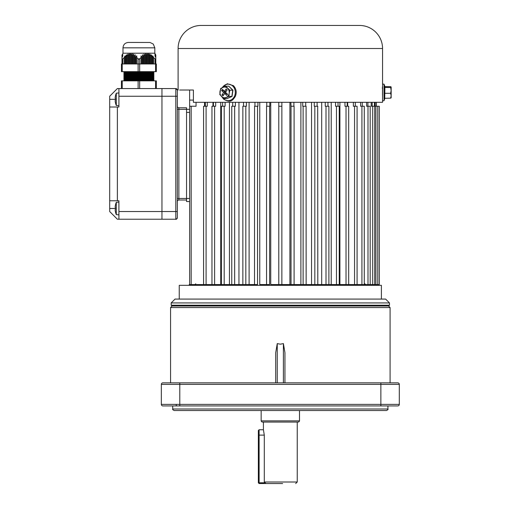<?xml version="1.0" encoding="UTF-8"?>
<svg xmlns="http://www.w3.org/2000/svg" width="509" height="509" viewBox="0 0 509 509"><rect width="100%" height="100%" fill="white"/><g stroke="black" fill="none" stroke-linecap="round" stroke-linejoin="round"><path stroke-width="0.76" d="M262.65 422.063L298.007 422.063A1.54 1.54 0 0 0 299.502 420.867L261.149 420.867A1.54 1.54 0 0 0 262.65 422.063M263.414 422.063L263.414 429.749L264.292 435.125L264.292 482.01L297.237 482.01L297.237 422.063M261.149 410.528L261.149 420.867M299.502 410.528L299.502 420.867M264.292 482.01L265.927 483.55L282.629 483.55M278.022 483.55L259.113 483.55L259.113 482.78L264.515 482.78M171.183 305.228L171.953 305.998L388.704 305.998L389.468 305.228L389.468 302.925L171.183 302.925L171.183 305.228L389.468 305.228M171.183 302.925L175.026 299.082L385.625 299.082L389.468 302.925M179.251 299.082L179.251 285.326L381.4 285.326L381.4 299.082M189.246 285.326L189.246 284.563L189.628 284.563L189.628 100.088L193.401 100.088M196.041 102.315L196.041 106.241L191.168 106.241L191.168 284.563L203.575 284.563L189.628 284.563M206.094 106.241L206.094 284.563L211.967 284.563L203.575 284.563L203.575 106.241L207.284 106.241L207.284 102.315M220.734 102.315L220.734 284.563L214.626 284.563L221.409 284.563L221.409 106.241L225.105 106.241L225.105 102.315M229.438 102.315L229.438 284.563L224.195 284.563L231.76 284.563L231.76 106.241L235.393 106.241L235.393 102.315M235.037 284.563L242.857 284.563L242.857 106.241L246.388 106.241L246.388 102.315M249.105 102.315L249.105 284.563L245.822 284.563L254.564 284.563M259.762 102.315L259.762 284.563L266.563 284.563L266.563 106.241L269.808 106.241L269.808 102.315M270.737 102.315L270.737 284.563L278.786 284.563L278.786 102.315M278.786 284.563L291.033 284.563L289.914 284.563L289.914 102.315M294.1 106.241L291.033 106.241L291.033 284.563L294.1 284.563L294.1 106.241L294.087 284.563L303.116 284.563L300.889 284.563L300.889 102.315M306.094 284.563L314.829 284.563L311.546 284.563L311.546 102.315M317.692 284.563L326.008 284.563L321.701 284.563L321.701 102.315M328.89 284.563L328.89 106.241L326.008 106.241L326.008 284.563L336.462 284.563L331.213 284.563L331.213 102.315M339.242 284.563L339.242 106.241L336.462 106.241L336.462 284.563L346.025 284.563L339.917 284.563L339.917 102.315M346.025 106.241L348.684 106.241L348.684 284.563L354.557 284.563L346.025 284.563L346.025 106.241L344.968 106.241L344.968 102.315M354.557 106.241L357.076 106.241L357.076 284.563L361.924 284.563L354.557 284.563L354.557 106.241L353.367 106.241L353.367 102.315M361.924 106.241L364.285 106.241L364.285 284.563L367.994 284.563L361.924 284.563L361.924 106.241L360.614 106.241L360.614 102.315M377.748 284.563L377.748 106.241L379.288 106.241L379.288 284.563L370.189 284.563L371.405 284.563L371.405 285.326M214.626 106.241L214.626 284.563L211.967 284.563L211.967 106.241L215.682 106.241L215.682 102.315M224.195 106.241L224.195 284.563L221.409 284.563M238.95 102.315L238.95 284.563L231.76 284.563M245.822 106.241L245.822 284.563L242.857 284.563M257.923 102.315L257.923 106.241L257.541 106.241L257.541 284.563L254.513 284.563L254.564 106.241M257.541 106.241L254.513 106.241M269.617 106.241L269.617 284.563L266.557 284.563L266.557 106.241M281.865 102.315L281.865 106.241L278.786 106.241M306.094 106.241L306.138 284.563L303.116 284.563L303.116 106.241L302.728 106.241L302.728 102.315M306.138 106.241L303.116 106.241M317.692 106.241L317.801 284.563L314.829 284.563L314.829 106.241L314.263 106.241L314.263 102.315M317.801 106.241L314.829 106.241M367.994 106.241L370.189 106.241L370.189 284.563L367.994 284.563L367.994 106.241L366.595 106.241L366.595 102.315M377.748 106.241L371.214 106.241L371.214 102.315M376.297 102.315L376.297 106.241M376.106 106.241L376.106 102.315M374.98 102.315L374.98 106.241M374.401 106.241L374.401 102.315M372.162 102.315L372.162 106.241M367.905 102.315L367.905 106.241M362.262 102.315L362.262 106.241M355.327 102.315L355.327 106.241M347.679 106.241L347.679 102.315M347.208 102.315L347.208 106.241M338.033 102.315L338.033 106.241M336.462 106.241L335.546 106.241L335.546 102.315M327.955 102.315L327.955 106.241M326.008 106.241L325.257 106.241L325.257 102.315M317.12 102.315L317.12 106.241M305.705 102.315L305.705 106.241M293.89 102.315L293.89 106.241M291.033 106.241L290.843 102.315M281.865 284.563L281.865 106.241M266.761 106.241L266.761 102.315M254.945 106.241L254.945 102.315M243.531 106.241L243.531 102.315M232.696 106.241L232.696 102.315M222.618 106.241L222.618 102.315M213.443 106.241L213.443 102.315M212.972 106.241L212.972 102.315M205.324 106.241L205.324 102.315M204.561 106.241L204.561 102.315M191.168 106.241L189.628 106.241M387.934 408.994C388.322 409.376 387.807 409.885 386.395 410.528L174.256 410.528C172.844 409.885 172.328 409.376 172.716 408.994L387.934 408.994L387.934 405.921M390.085 382.857L390.085 307.538L170.566 307.538L172.106 305.998M170.566 307.538L170.566 382.857L179.792 382.857L179.792 384.397L161.34 384.397A1.54 1.54 0 0 1 162.88 382.857A1.54 1.54 0 0 0 161.34 384.397A1.54 1.54 0 0 1 162.88 382.857L397.771 382.857A1.54 1.54 0 0 1 399.31 384.397L399.31 404.381A1.54 1.54 0 0 1 397.771 405.921L162.88 405.921A1.54 1.54 0 0 1 161.34 404.381L399.31 404.381A1.54 1.54 0 0 1 397.771 405.921L380.859 405.921L380.859 384.397L179.792 384.397L179.792 405.921L171.336 405.921M283.398 382.857L283.398 343.6L280.325 344.179L277.252 343.6L277.252 382.857M275.713 382.857L275.713 352.673L277.252 343.6M283.398 343.6L284.938 352.673L284.938 382.857M162.88 382.857A1.54 1.54 0 0 0 161.34 384.397L161.34 404.381M399.31 384.397A1.54 1.54 0 0 0 397.771 382.857A1.54 1.54 0 0 1 399.31 384.397L380.859 384.397L380.859 382.857M259.113 429.749L259.113 482.78L258.343 482.78L258.343 430.512L259.113 429.749L263.414 429.749M259.113 483.55L258.343 482.78M384.912 86.638L384.734 98.288L384.747 86.524M391.166 92.536L391.154 88.91L391.166 92.536M384.95 86.638L390.689 86.638L391.16 87.077L390.67 87.516L391.141 90.398L390.657 93.281L391.147 95.724L391.16 87.026L391.135 97.836M384.734 98.288L390.67 98.167L391.147 95.724L391.16 97.785M390.67 98.167L391.16 97.728M390.689 86.638L391.16 87.077M384.728 87.421L390.67 87.516M384.721 93.3L390.657 93.281M382.507 86.555L382.335 88.547M189.628 100.088L189.628 90.017L179.639 90.017L193.401 90.017L193.401 102.315L382.552 102.315L382.552 100.445M382.552 48.508L178.099 48.508A23.058 23.058 0 0 1 201.157 25.45L359.494 25.45A23.058 23.058 0 0 1 382.552 48.508L382.552 84.367M179.639 90.017L193.401 90.017M178.099 48.508L178.099 90.017M382.482 95.011L382.533 86.555M277.71 25.45L266.951 25.45M186.555 201.551L186.555 198.472L186.555 200.012L178.869 200.012A1.54 1.54 0 0 0 177.329 201.551A1.54 1.54 180 0 1 178.869 200.012L186.555 200.012L178.869 200.012L178.869 198.472L189.628 198.472L189.628 201.551L186.555 201.551M186.555 112.387L189.628 112.387L189.628 109.314L186.555 109.314L186.555 198.472M109.689 208.467L109.689 211.54L117.375 219.226L161.957 219.226L118.915 219.226L161.957 219.226L161.957 88.56L161.957 96.246L118.915 96.246L118.915 107.011L117.375 107.011L117.375 200.781L109.689 200.781L109.689 208.467L115.384 208.467A15.448 13.826 90 0 0 115.403 209.256A15.448 13.826 90 0 1 115.384 208.467A15.448 13.826 90 0 1 115.403 207.672L115.142 207.157A15.983 15.983 180 0 1 115.403 205.324L115.403 205.324M118.915 219.226L118.915 200.781L109.689 200.781L109.689 96.246L117.375 88.56L175.796 88.56A1.54 1.54 180 0 1 177.329 90.099L177.329 96.246L177.329 90.099L175.796 88.56L175.796 96.246L161.957 96.246L161.957 219.226L175.796 219.226A1.54 1.54 0 0 0 177.329 217.693A1.54 1.54 180 0 1 175.796 219.226L118.915 219.226L175.796 219.226C176.159 219.627 176.668 219.112 177.329 217.693L177.329 211.54L177.329 217.693M118.915 200.781L117.375 200.781M117.375 107.011L109.689 107.011M118.915 88.56L161.957 88.56L118.915 88.56L118.915 96.246M118.915 107.011L118.902 92.943L116.3 93.172L118.902 92.943M115.403 102.462A15.983 15.983 180 0 1 115.142 100.636A15.983 15.983 0 0 0 115.403 102.462L115.384 102.468A16.002 16.002 0 0 0 116.3 105.478L116.3 93.172A16.002 16.002 0 0 0 115.384 96.176L115.384 96.176M116.3 105.478L118.902 105.7L116.3 105.478M109.689 99.325L115.384 99.325A15.448 13.826 90 0 0 115.403 100.114A15.448 13.826 90 0 1 115.384 99.325A15.448 13.826 90 0 1 115.403 98.53L115.142 98.008A15.983 15.983 180 0 1 115.403 96.182M115.142 100.636L115.403 100.114M115.403 211.604A15.983 15.983 180 0 1 115.142 209.778A15.983 15.983 0 0 0 115.403 211.604L115.384 211.617A16.002 16.002 0 0 0 116.3 214.62L116.3 202.315L118.902 202.086L118.902 214.849L116.3 214.62L118.902 214.849M115.142 209.778L115.403 209.256M153.222 79.964L153.89 79.582L123.91 79.582L124.578 79.964L153.222 79.964L153.89 80.352L123.91 80.352L123.91 80.874M153.222 78.736L153.89 78.354L123.91 78.354L124.578 78.736L153.222 78.736L153.89 79.118L123.91 79.118L123.91 79.582M153.222 77.508L153.89 77.12L123.91 77.12L124.578 77.508L153.222 77.508L153.89 77.89L123.91 77.89L123.91 78.354M153.222 76.274L153.89 75.892L123.91 75.892L124.578 76.274L153.222 76.274L153.89 76.662L123.91 76.662L123.91 77.12M153.222 75.046L153.89 74.664L123.91 74.664L124.578 75.046L153.222 75.046L153.89 75.434L123.91 75.434L123.91 75.892M153.222 73.818L153.89 73.436L123.91 73.436L124.578 73.818L153.222 73.818L153.89 74.199L123.91 74.199L123.91 74.664M123.91 72.972L124.578 72.59L153.222 72.59L153.89 72.972L123.91 72.972L123.91 73.436M123.91 72.202L153.89 72.202L153.89 71.654L123.91 71.654L124.578 72.59M153.654 63.969L153.654 57.663L155.041 58.898L155.811 58.898L155.811 63.969L155.811 55.004L154.812 53.203L122.987 53.203L122.987 47.827C123.305 44.563 125.093 42.769 128.357 42.444L150.04 42.476L153.279 44.067L154.812 47.827L122.987 47.827M128.37 42.444L138.9 42.444M121.988 55.004L121.988 56.594L122.879 54.807L121.988 56.066L122.879 53.566L121.988 55.061M121.988 56.594L121.988 58.898L122.758 58.898L124.145 57.663L124.145 63.969M121.988 63.969L121.988 57.663L122.879 55.85L121.988 56.989M125.029 63.969L125.029 55.85L124.145 57.663M125.029 55.85L125.029 56.989L125.608 56.594L125.608 63.969M126.493 63.969L126.493 54.807L125.608 56.594M126.493 54.807L126.493 56.066L127.072 55.78L127.072 63.969M127.956 63.969L127.956 54.037L127.072 55.78M127.956 54.037L127.956 55.417L128.535 55.246L128.535 63.969M129.426 63.969L129.426 53.566L128.535 55.246M129.426 53.566L129.426 55.061L129.999 55.004L129.999 63.969M130.889 63.969L130.889 53.407L129.999 55.004M130.889 53.407L130.889 55.004L131.462 55.061L131.462 63.969M132.353 63.969L132.353 53.566L131.462 55.061M132.353 53.566L132.353 55.246L132.932 55.417L132.932 63.969M133.816 63.969L133.816 54.037L132.932 55.417M133.816 54.037L133.816 55.78L134.395 56.066L134.395 63.969M135.279 63.969L135.279 54.807L134.395 56.066M135.279 54.807L135.279 56.594L135.858 56.989L135.858 63.969M136.743 63.969L136.743 55.85L135.858 56.989M136.743 57.663L138.9 59.235L141.05 57.663L141.05 63.969M139.67 58.898L139.67 63.969L155.576 63.969L155.576 71.654L156.346 71.654L121.454 71.654L122.217 71.654L122.217 63.969L139.67 63.969L139.67 71.654M155.811 58.898L155.811 57.663L154.921 55.85L155.811 56.989M152.191 63.969L152.191 56.594L152.77 56.989L152.77 63.969M150.728 63.969L150.728 55.78L151.3 56.066L151.3 63.969M149.264 63.969L149.264 55.246L149.837 55.417L149.837 63.969M141.941 63.969L141.941 56.989L142.514 56.594L142.514 63.969M143.404 63.969L143.404 56.066L143.983 55.78L143.983 63.969M144.868 63.969L144.868 55.417L145.447 55.246L145.447 63.969M146.331 63.969L146.331 55.061L146.91 55.004L146.91 63.969M147.795 63.969L147.795 55.004L148.373 55.061L148.373 63.969M121.454 71.654L121.454 63.969L122.217 63.969M156.346 71.654L156.346 63.969L156.346 71.654M155.576 63.969L156.346 63.969M146.91 55.004L146.91 53.407L146.91 55.004M147.795 55.004L146.91 53.407M146.331 55.061L145.447 53.566L145.447 55.246L145.447 53.566M144.868 55.417L143.983 54.037L143.983 55.78L143.983 54.037M143.404 56.066L142.514 54.807L142.514 56.594L142.514 54.807M141.941 56.989L141.05 55.85L141.05 57.663M149.264 55.246L148.373 53.566L148.373 55.061L148.373 53.566M150.728 55.78L149.837 54.037L149.837 55.417L149.837 54.037M152.191 56.594L151.3 54.807L151.3 56.066L151.3 54.807M153.654 57.663L152.77 55.85L152.77 56.989L152.77 55.85M154.921 53.407L155.811 55.004M155.811 55.061L154.921 53.566L155.811 55.246M155.811 55.417L154.921 54.037L155.811 55.78M155.811 56.066L154.921 54.807L155.811 56.594M156.346 80.874L156.346 88.56L156.346 80.874L121.454 80.874L121.454 88.56M177.329 106.241A1.54 1.54 0 0 0 178.869 107.774L186.555 107.774L186.555 109.314L178.869 109.314L178.869 198.472L177.329 198.472M118.915 211.54L175.796 211.54L175.796 96.246L177.329 96.246L177.329 211.54L175.796 211.54L175.796 219.226L161.957 219.226M226.899 98.651L231.869 96.366L232.766 90.239L228.726 86.155L232.95 90.195L232.034 96.449L226.899 98.651L223.928 98.53L228.961 96.366L229.171 93.306A5.383 4.651 90 0 1 226.206 97.448A5.383 4.651 -90 0 1 221.619 96.551A5.383 4.651 90 0 1 219.996 91.505A5.383 4.651 90 0 1 222.967 87.363A5.383 4.651 90 0 1 227.548 88.261A5.383 4.651 90 0 1 229.171 93.306L229.858 90.239L225.722 86.282L220.69 88.445L219.793 94.566L223.928 98.53M225.519 92.301L227.211 89.934L226.193 88.954L224.494 91.321L222.446 89.361L221.6 90.545L223.648 92.504L221.956 94.878L222.98 95.857L224.673 93.484L226.721 95.45L227.568 94.26L225.519 92.301M232.95 90.195L229.858 90.239M228.726 86.155L225.722 86.282M232.034 96.449L228.961 96.366M224.673 93.484L226.219 93.484L227.345 94.566M223.368 90.239L223.146 90.545L225.194 92.504L223.604 94.973M223.502 94.878L221.956 94.878M225.194 92.504L223.648 92.504M223.146 90.545L221.6 90.545M227.109 89.832L226.041 91.321L224.494 91.321M372.69 284.563L372.69 106.241M375.922 284.563L375.922 106.241M234.649 284.563L234.649 106.241M176.419 405.921L176.108 404.381M399.31 404.381A1.54 1.54 0 0 1 397.771 405.921M264.292 435.125L258.343 435.125M384.021 97.505L384.041 100.661C381.922 100.833 382.66 101.717 382.533 97.34L382.609 84.125L384.041 84.15L384.021 97.505M382.571 87.472L382.533 97.34M155.041 63.969L155.041 58.898M138.13 71.654L138.13 58.898M122.758 58.898L122.758 63.969M155.576 88.56L155.576 80.874M139.67 88.56L139.67 80.874M138.13 88.56L138.13 80.874M122.217 88.56L122.217 80.874M177.329 109.314L178.869 109.314L178.869 107.774M161.957 88.56L175.796 88.56M222.388 97.257A8.259 7.139 -90 0 0 223.61 98.765A8.259 7.139 -90 0 0 233.663 97.671A8.259 7.139 -90 0 0 232.715 86.046A8.259 7.139 -90 0 0 222.338 87.637M297.237 482.01L295.697 483.55M364.877 283.793L365.64 284.563M195.774 283.793L195.011 284.563M374.7 284.563L374.7 106.241M172.716 408.994L172.716 405.921M388.545 305.998L390.085 307.538M384.95 98.167L384.041 100.661M385.033 86.861L384.041 84.15M115.384 205.318A16.002 16.002 0 0 1 116.3 202.315L118.902 202.086M124.578 79.964L123.91 80.352M124.578 78.736L123.91 79.118M124.578 77.508L123.91 77.89M124.578 76.274L123.91 76.662M124.578 75.046L123.91 75.434M124.578 73.818L123.91 74.199M154.812 53.203L154.812 47.827M153.222 72.59L153.89 72.202M153.89 73.436L153.89 72.972M153.89 74.664L153.89 74.199M153.89 75.892L153.89 75.434M153.89 77.12L153.89 76.662M153.89 78.354L153.89 77.89M153.89 79.582L153.89 79.118M153.89 80.874L153.89 80.352M221.994 87.796L227.3 83.756L233.466 85.69C236.284 88.776 236.908 92.358 235.343 96.436C233.116 99.529 231.175 103.766 223.591 99.115L221.879 96.799"/></g></svg>
